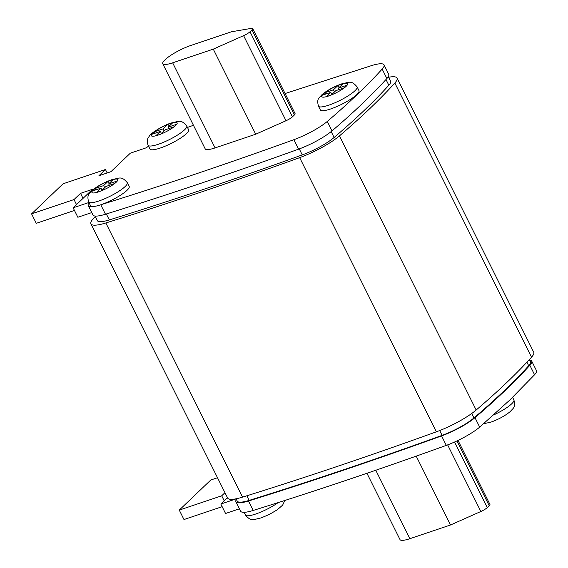 <?xml version="1.0" encoding="UTF-8"?>
<svg xmlns="http://www.w3.org/2000/svg" width="568" height="568" viewBox="0 0 568 568"><rect width="100%" height="100%" fill="white"/><g stroke="black" fill="none" stroke-linecap="round" stroke-linejoin="round"><path stroke-width="0.85" d="M529.575 360.027A30.232 6.248 153.5 0 1 531.712 361.092L536.426 370.549A30.232 6.248 153.5 0 1 534.573 374.752L509.844 400L479.697 427.115A30.232 6.248 153.5 0 1 446.299 445.376C379.31 469.558 314.935 491.256 253.172 510.454A30.232 6.248 153.5 0 1 252.923 510.533A21.591 4.466 153.5 0 1 248.919 511.619A30.232 6.248 153.5 0 1 240.647 511.207L235.933 501.757A30.232 6.248 153.5 0 1 236.373 499.407M318.463 106.159L320.352 109.936A21.591 4.466 -26.5 0 0 330.583 108.985A21.591 4.466 -26.5 0 0 350.534 99.286A21.591 4.466 -26.5 0 0 359.004 90.667L357.116 86.89A21.591 4.466 153.5 0 1 348.653 95.509A21.591 4.466 153.5 0 1 328.694 105.201A21.591 4.466 153.5 0 1 318.463 106.159C316.419 98.527 319.145 98.129 322.099 94.515C327.409 90.184 333.899 86.648 341.553 83.915C349.377 82.431 351.116 79.854 357.116 86.89M149.952 149.015A21.591 4.466 -26.5 0 0 160.183 148.063A21.591 4.466 -26.5 0 0 180.141 138.365A21.591 4.466 -26.5 0 0 188.604 129.745L186.723 125.961A21.591 4.466 153.5 0 1 178.253 134.588A21.591 4.466 153.5 0 1 158.302 144.279A21.591 4.466 153.5 0 1 148.071 145.238L149.952 149.015M88.643 201.952L90.532 205.73A21.591 4.466 -26.5 0 0 93.344 206.511A21.591 4.466 -26.5 0 0 100.763 204.778A21.591 4.466 -26.5 0 0 120.714 195.08A21.591 4.466 -26.5 0 0 129.184 186.46L127.296 182.676A21.591 4.466 153.5 0 1 118.833 191.302A21.591 4.466 153.5 0 1 98.875 200.994A21.591 4.466 153.5 0 1 88.643 201.952C86.599 194.32 89.325 193.915 92.279 190.308C97.589 185.977 104.079 182.442 111.733 179.708C119.557 178.217 121.296 175.647 127.296 182.676M160.389 131.421L155.817 135.787L160.865 134.091L165.437 129.724L174.078 126.813L176.754 124.257L168.114 127.168L172.686 122.802L167.638 124.506L163.066 128.872L154.425 131.783L151.748 134.332L160.389 131.421L161.447 133.537M330.789 92.35L326.209 96.716L331.258 95.012L335.837 90.646L344.478 87.735L347.147 85.179L338.507 88.097L343.086 83.723L338.038 85.427L333.459 89.794L324.825 92.705L322.148 95.261L330.789 92.35L331.84 94.458M100.969 188.136L96.39 192.509L101.438 190.805L106.017 186.439L114.658 183.528L117.328 180.972L108.687 183.883L113.266 179.516L108.218 181.22L103.639 185.587L95.005 188.498L92.328 191.047L100.969 188.136L102.02 190.252M222.159 506.677L183.982 519.543L179.268 510.092L210.792 480.003L217.508 477.738M239.447 508.807L225.553 513.486L220.838 504.036L227.463 497.71M148.532 146.161A30.232 6.248 -26.5 0 0 146.409 147.744L130.342 153.161L110.945 171.678L98.931 175.725L105.442 169.505L63.098 183.776L31.574 213.866L74.01 199.56L80.528 193.34L92.541 189.293L73.144 207.81L88.92 202.492M89.006 202.677A30.232 6.248 -26.5 0 0 88.239 205.531A30.232 6.248 -26.5 0 0 93.344 206.511M88.239 205.531L92.953 214.981A30.232 6.248 -26.5 0 0 105.478 214.228L100.763 204.778C162.526 185.573 226.902 163.882 293.89 139.692A30.232 6.248 -26.5 0 0 327.296 121.431C349.157 102.772 367.446 85.321 382.165 69.069A30.232 6.248 -26.5 0 0 384.018 64.866A30.232 6.248 -26.5 0 0 371.458 65.632L285.072 93.542M193.439 125.287L187.454 127.431M294.394 114.963A7.199 1.491 -26.5 0 0 295.111 113.678L252.689 28.592A7.199 1.491 -26.5 0 0 251.184 28.4L231.467 31.772L190.841 45.461A20.874 4.317 -26.5 0 0 165.451 59.448L164.848 60.023A20.874 4.317 -26.5 0 0 162.76 63.744A20.874 4.317 -26.5 0 0 172.651 62.821L213.284 49.132L255.706 134.218L286.024 120.728A7.199 1.491 -26.5 0 0 292.435 116.831L294.394 114.963L251.972 29.877A7.199 1.491 -26.5 0 0 252.689 28.592M162.76 63.744L205.183 148.83A20.874 4.317 -26.5 0 0 215.073 147.907L255.706 134.218M95.31 216.479L93.109 218.886A35.99 7.441 -26.5 0 0 90.93 223.863L227.626 498.029A35.99 7.441 -26.5 0 0 242.529 497.128C304.512 477.865 369.122 456.097 436.359 431.815A35.99 7.441 -26.5 0 0 476.169 410.032C498.25 391.203 516.702 373.588 531.527 357.194A35.99 7.441 -26.5 0 0 533.714 352.224L397.018 78.057A35.99 7.441 -26.5 0 0 388.597 77.269M90.93 223.863A35.99 7.441 -26.5 0 0 105.84 222.961C167.816 203.699 232.426 181.923 299.663 157.648A35.99 7.441 -26.5 0 0 339.472 135.866C361.553 117.036 380.006 99.421 394.838 83.027A35.99 7.441 -26.5 0 0 397.018 78.057M95.09 216.046L97.384 220.647A28.79 5.95 -26.5 0 0 109.312 219.922C171.018 200.738 235.337 179.069 302.261 154.901A28.79 5.95 -26.5 0 0 334.112 137.477C355.923 118.868 374.163 101.452 388.846 85.243A28.79 5.95 -26.5 0 0 390.585 81.267L388.299 76.666M529.355 359.587L530.427 361.738A28.79 5.95 153.5 0 1 528.68 365.714C513.997 381.923 495.757 399.339 473.946 417.949A28.79 5.95 153.5 0 1 442.096 435.372C375.171 459.54 310.859 481.21 249.146 500.394A28.79 5.95 153.5 0 1 237.225 501.111L236.075 498.81M105.478 214.228C167.24 195.03 231.616 173.332 298.605 149.15A30.232 6.248 -26.5 0 0 332.01 130.888C353.871 112.23 372.161 94.778 386.879 78.526A30.232 6.248 -26.5 0 0 388.732 74.323L384.018 64.866M73.144 207.81L77.859 217.26L91.753 212.581M31.574 213.866L36.288 223.316L74.465 210.451M105.442 169.505L107.16 172.949M74.01 199.56L76.517 204.594M80.528 193.34L83.034 198.374M531.712 361.092A30.232 6.248 153.5 0 1 529.859 365.295C515.14 381.547 496.851 398.999 474.983 417.657A30.232 6.248 153.5 0 1 441.584 435.919C374.596 460.108 310.22 481.799 248.457 501.004A30.232 6.248 153.5 0 1 235.933 501.757M224.956 492.683L221.705 495.793L179.268 510.092M236.111 498.889L220.838 504.036M252.923 510.533A30.232 6.248 153.5 0 1 248.919 511.619M224.211 500.82L221.705 495.793M213.284 49.132L243.601 35.642A7.199 1.491 -26.5 0 0 250.012 31.744L251.972 29.877M458.014 440.413L489.943 504.441A7.199 1.491 153.5 0 1 489.218 505.726L487.266 507.593A7.199 1.491 153.5 0 1 480.855 511.491L450.538 524.981L409.904 538.677A20.874 4.317 153.5 0 1 400.014 539.6L366.942 473.279M450.538 524.981L416.209 456.132M95.708 189.911L95.005 188.498A14.399 2.975 -26.5 0 0 92.328 191.047A14.399 2.975 -26.5 0 0 96.39 192.509A14.399 2.975 -26.5 0 0 98.768 191.799A14.399 2.975 -26.5 0 0 101.438 190.805A14.399 2.975 -26.5 0 0 114.658 183.528A14.399 2.975 -26.5 0 0 117.328 180.972A14.399 2.975 -26.5 0 0 113.266 179.516A14.399 2.975 -26.5 0 0 110.888 180.226A14.399 2.975 -26.5 0 0 108.218 181.22A14.399 2.975 -26.5 0 0 95.005 188.498M104.697 187.696L103.639 185.587M109.269 183.329L108.218 181.22M109.397 185.296L108.687 183.883M325.528 94.118L324.825 92.705A14.399 2.975 -26.5 0 0 322.148 95.261A14.399 2.975 -26.5 0 0 326.209 96.716A14.399 2.975 -26.5 0 0 328.588 96.006A14.399 2.975 -26.5 0 0 331.258 95.012A14.399 2.975 -26.5 0 0 344.478 87.735A14.399 2.975 -26.5 0 0 347.147 85.179A14.399 2.975 -26.5 0 0 343.086 83.723A14.399 2.975 -26.5 0 0 340.708 84.433A14.399 2.975 -26.5 0 0 338.038 85.427A14.399 2.975 -26.5 0 0 324.825 92.705M334.516 91.909L333.459 89.794M339.089 87.536L338.038 85.427M339.217 89.51L338.507 88.097M155.128 133.196L154.425 131.783A14.399 2.975 -26.5 0 0 151.748 134.332A14.399 2.975 -26.5 0 0 155.817 135.787A14.399 2.975 -26.5 0 0 158.188 135.085A14.399 2.975 -26.5 0 0 160.865 134.091A14.399 2.975 -26.5 0 0 174.078 126.813A14.399 2.975 -26.5 0 0 176.754 124.257A14.399 2.975 -26.5 0 0 172.686 122.802A14.399 2.975 -26.5 0 0 170.315 123.512A14.399 2.975 -26.5 0 0 167.638 124.506A14.399 2.975 -26.5 0 0 154.425 131.783M164.117 130.981L163.066 128.872M168.696 126.614L167.638 124.506M168.817 128.581L168.114 127.168M284.795 500.479L282.672 505.073L277.34 509.759L269.161 514.523L260.982 517.966C253.136 519.443 251.397 522.035 245.419 514.991A21.591 4.466 -26.5 0 0 255.65 514.04A21.591 4.466 -26.5 0 0 278.192 502.588M436.359 431.815L299.663 157.648M242.529 497.128L105.84 222.961M531.527 357.194L394.838 83.027M476.169 410.032L339.472 135.866M106.337 213.959L109.312 219.922M299.272 148.901L302.261 154.901M331.172 131.584L334.112 137.477M385.984 79.506L388.846 85.243M528.68 365.714L526.926 362.199M473.946 417.949L471.724 413.49M442.096 435.372L439.696 430.551M249.146 500.394L246.853 495.786M293.89 139.692L298.605 149.15M327.296 121.431L332.01 130.888M382.165 69.069L386.879 78.526M446.299 445.376L441.584 435.919M253.172 510.454L248.457 501.004M534.573 374.752L529.859 365.295M479.697 427.115L474.983 417.657M172.651 62.821L215.073 147.907M243.601 35.642L286.024 120.728M250.012 31.744L292.435 116.831M409.904 538.677L375.782 470.247M489.218 505.726L456.92 440.938M487.266 507.593L454.563 442.018M480.855 511.491L447.641 444.879M493.62 414.967A21.591 4.466 -26.5 0 0 513.891 399.929L512.606 397.351M483.666 423.707L490.802 422.173C498.455 419.44 504.945 415.904 510.256 411.573C513.209 407.959 515.936 407.561 513.891 399.929M186.723 125.961C180.738 118.925 179.005 121.516 171.16 122.993C161.688 125.876 149.632 134.332 149.462 135.887C148.134 138.258 146.217 139.068 148.071 145.238M245.419 514.991L244.084 512.322"/></g></svg>
